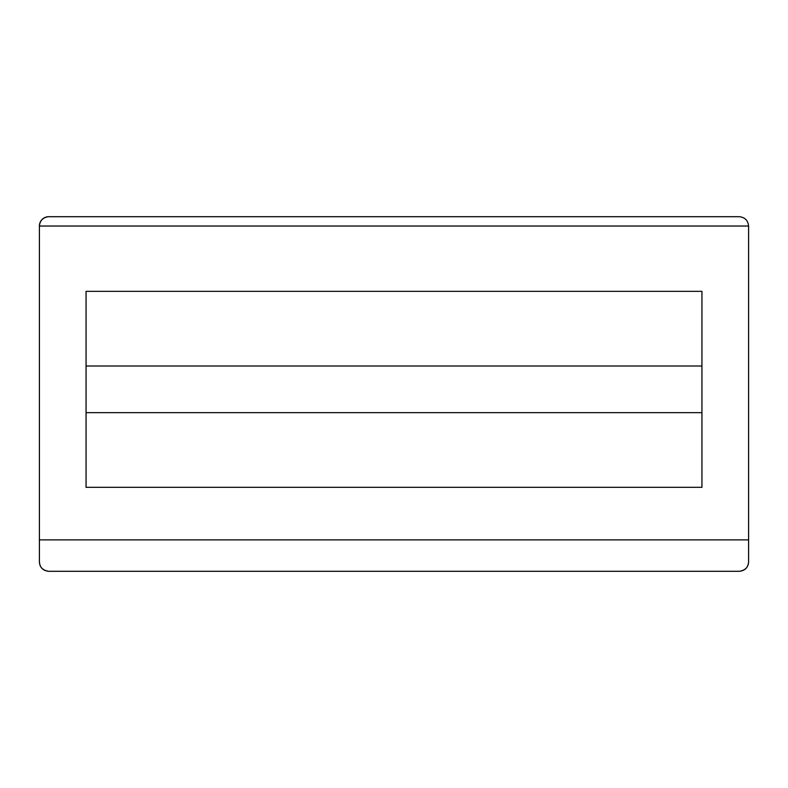 <?xml version="1.0" encoding="UTF-8"?>
<svg xmlns="http://www.w3.org/2000/svg" width="788" height="788" viewBox="0 0 788 788"><rect width="100%" height="100%" fill="white"/><g stroke="black" fill="none" stroke-linecap="round" stroke-linejoin="round"><path stroke-width="1.18" d="M39.4 550.861L39.4 561.972L39.4 539.879L748.6 539.879L748.6 561.726M748.6 539.879L748.6 226.028L39.4 226.028A9.328 9.328 0 0 1 48.728 216.7L739.272 216.7C744.896 217.291 748.009 220.404 748.6 226.028M748.6 561.312L748.6 561.972C748.048 567.636 744.936 570.748 739.272 571.3C745.438 570.364 748.551 567.035 748.6 561.312M701.941 487.319L701.941 291.353L86.059 291.353L86.059 487.319L701.941 487.319M39.4 539.879L39.4 226.028A9.328 9.328 0 0 1 48.728 216.7C43.104 217.291 39.991 220.404 39.4 226.028M739.272 571.3L48.728 571.3C42.542 570.345 39.43 567.015 39.4 561.312L39.4 561.726M86.059 412.666L701.941 412.666M701.941 366.006L86.059 366.006M48.728 571.3C43.064 570.748 39.952 567.636 39.4 561.972"/></g></svg>
